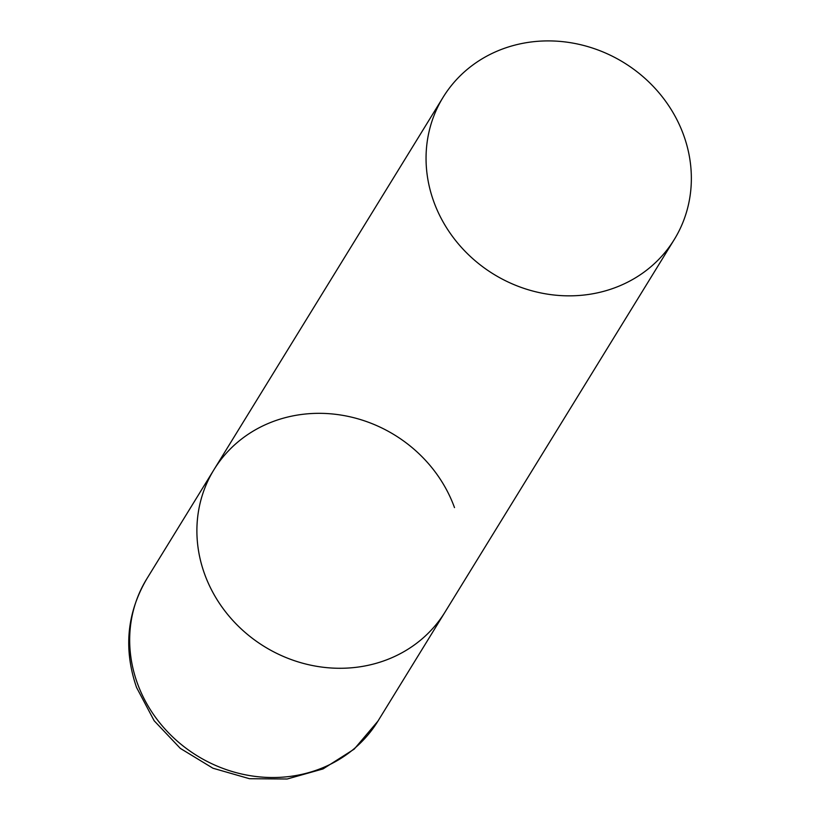 <?xml version="1.0" encoding="UTF-8"?>
<svg xmlns="http://www.w3.org/2000/svg" width="820" height="820" viewBox="0 0 820 820"><rect width="100%" height="100%" fill="white"/><g stroke="black" fill="none" stroke-linecap="round" stroke-linejoin="round"><path stroke-width="1.23" d="M674.286 239.491A135.71 124.209 31.6 0 0 660.141 94.177A135.71 124.209 31.6 0 0 514.15 45.305A135.71 124.209 31.6 0 0 443.118 97.262A135.71 124.209 31.6 0 0 457.263 242.566A135.71 124.209 31.6 0 0 603.253 291.448A135.71 124.209 31.6 0 0 674.286 239.491L377.907 721.169A135.71 124.209 -148.4 0 1 251.043 775.812A135.71 124.209 -148.4 0 1 137.381 683.265A135.71 124.209 -148.4 0 1 146.739 578.941L213.958 469.696A135.71 124.209 31.6 0 0 228.103 615.01A135.71 124.209 31.6 0 0 374.094 663.882A135.71 124.209 31.6 0 0 445.127 611.925A135.71 124.209 -148.4 0 1 318.262 666.568A135.71 124.209 -148.4 0 1 204.6 574.02A135.71 124.209 -148.4 0 1 213.958 469.696A135.71 124.209 -148.4 0 1 340.833 415.043A135.71 124.209 -148.4 0 1 454.495 507.601M146.739 578.941C126.844 613.042 123.43 649.204 136.53 687.416L154.16 720.759L180.318 748.383L212.933 768.217L249.485 778.713L287.184 779L323.059 768.914L354.189 749.131L377.907 721.169M213.958 469.696L443.118 97.262"/></g></svg>
